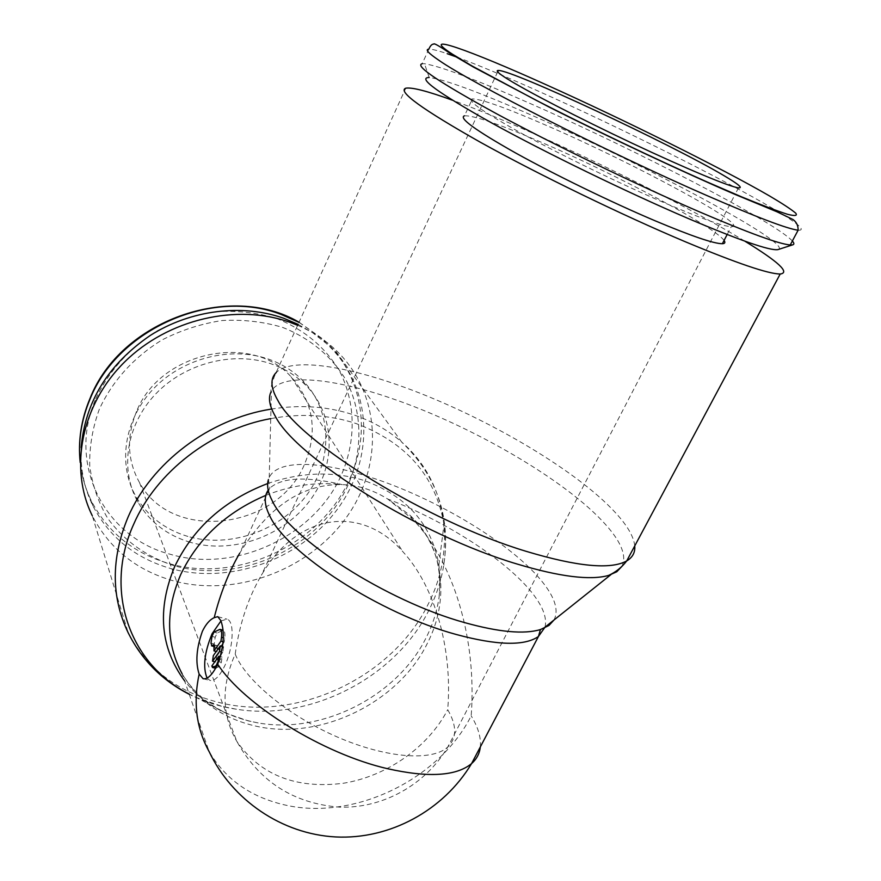 <?xml version="1.0" encoding="UTF-8"?>
<svg xmlns="http://www.w3.org/2000/svg" width="881" height="881" viewBox="0 0 881 881"><rect width="100%" height="100%" fill="white"/><g stroke="black" fill="none" stroke-linecap="round" stroke-linejoin="round"><path stroke-width="0.66" stroke-dasharray="4.41 3.3" d="M298.219 324.406L312.854 332.919L325.959 343.15C371.925 384.523 375.702 455.532 339.031 506.949C302.624 558.565 230.987 585.325 170.617 568.509C135.3 558.235 109.398 537.344 92.901 505.859C84.058 487.843 80.149 468.395 81.162 447.504M174.581 565.822C146.664 556.935 124.353 541.077 107.636 518.237C98.254 502.236 92.296 484.825 89.73 466.027C89.3 446.821 92.549 427.737 99.487 408.784C112.9 380.449 133.659 357.554 161.763 340.077C181.001 330.232 201.132 323.712 222.166 320.53C243.178 319.396 263.309 321.675 282.537 327.38C310.178 338.194 332.269 356.838 346.288 380.57C362.972 413.222 362.917 452.217 347.202 486.94C318.316 547.993 240.028 584.301 174.581 565.822M190.274 542.311C167.181 535.417 149.748 522.037 137.987 502.17C119.442 469.771 126.236 424.719 155.717 393.928C185.109 363.082 233.421 350.803 271.227 363.875C284.662 368.544 296.137 375.625 305.652 385.118C335.749 415.303 336.674 464.904 309.859 500.617C283.197 536.463 232.452 554.446 190.274 542.311M187.884 536.441C164.923 529.558 147.601 516.233 135.905 496.455C117.459 464.21 124.188 419.411 153.459 388.807C182.642 358.16 230.624 346.002 268.209 359.03C281.568 363.677 292.977 370.736 302.447 380.185C332.379 410.238 333.337 459.574 306.709 495.089C280.246 530.725 229.82 548.566 187.884 536.441M297.789 325.364C311.015 331.025 322.787 338.425 333.084 347.566C380.823 390.107 384.81 463.461 346.949 516.651C309.352 570.051 235.315 597.902 172.863 580.689C136.137 570.117 109.266 548.456 92.263 515.693L128.263 632.954C147.116 668.569 177.07 691.673 218.103 702.256C296.809 722.827 392.816 677.17 428.221 604.113C456.699 548.852 447.658 481.687 401.681 442.064C436.888 476.103 450.94 516.905 443.848 564.468C441.425 579.951 436.558 594.972 429.245 609.542C396.373 676.828 311.279 721.363 236.482 709.238L222.078 706.386L196.133 697.411L189.14 694.008M267.67 483.548C301.203 472.051 333.216 470.994 363.71 480.376C406.493 495.783 431.558 523.92 438.903 564.798L440.17 580.557L439.156 596.558C437.251 610.544 432.967 624.155 426.294 637.381C397.705 695.836 322.567 734.479 258.144 722.927L248.299 720.9L226.197 713.302C209.403 705.648 195.516 694.823 184.558 680.826M270.731 418.607C300.928 413.112 329.373 414.753 356.045 423.53C406.251 442.449 435.577 476.07 444.002 524.371C445.973 537.575 445.918 550.944 443.848 564.468M265.809 495.364C291.314 485.277 316.753 481.687 342.114 484.605C306.114 476.192 282.03 477.359 269.872 488.107L239.676 553.235C268.342 506.641 302.491 483.768 342.114 484.605C357.873 485.112 373.07 489.902 387.695 498.998L412.308 518.953C453.087 560.437 477.095 638.185 471.192 715.835C439.035 779.817 353.182 821.29 284.189 804.805C250.49 796.942 225.492 779.233 209.171 751.691L182.092 673.734C197.895 700.01 223.245 716.407 258.144 722.927M792.349 241.02C775.864 222.541 636.038 150.089 532.598 104.564C476.819 79.907 440.786 66.306 424.499 63.74L422.175 63.74L428.838 49.16C431.712 49.017 437.835 50.525 447.185 53.686M778.639 249.389C791.424 242.892 641.126 162.875 531.871 115.312C478.691 91.998 444.465 79.389 429.201 77.506L424.499 63.74M724.061 240.458C715.042 226.979 615.379 174.075 541 142.127C499.318 124.177 473.824 115.389 464.485 115.796L472.381 98.892C466.523 100.478 483.768 112.438 524.107 134.76C563.598 156.278 620.466 183.887 664.219 202.729C700.802 218.345 723.147 226.329 731.252 226.681C752.77 227.386 635.102 163.866 548.599 126.368C506.905 108.165 481.5 99.002 472.381 98.892M744.764 241.13C691.442 208.489 596.25 160.639 519.647 127.415C494.087 116.303 471.665 107.229 452.394 100.192M621.865 566.45C626.909 556.329 621.557 542.432 605.787 524.768C566.725 480.674 471.908 425.743 391.968 398.531C332.28 377.839 281.678 372.905 271.436 391.098L270.676 392.64L271.535 385.404L274.266 376.605L405.767 88.188M553.995 620.004C558.719 610.819 555.338 598.75 543.841 583.773C514.493 545.13 435.985 497.908 369.227 476.874C319.396 460.752 277.559 459.585 269.223 477.48L268.43 479.506L269.872 488.107L268.209 490.133M136.511 411.581C126.28 436.866 127.293 460.543 139.539 482.645C171.663 542.85 277.262 529.668 304.242 464.893C318.217 432.064 313.834 402.716 291.104 376.826C251.834 332.225 159.725 351.816 136.511 411.581M235.205 654.098C239.544 623.825 248.277 597.538 261.404 575.227C297.921 512.257 361.518 504.703 402.771 551.583C434.586 586.03 452.779 648.328 447.713 709.701C456.942 725.603 456.953 738.069 447.746 747.066C432.02 761.591 385.834 758.167 337.016 736.868C288.186 715.658 245.568 680.275 235.205 654.098C221.164 685.947 221.682 715.009 236.769 741.273C260.391 775.137 295.895 789.134 343.26 783.275C386.924 776.249 428.298 747.11 447.713 709.701M220.977 620.929L227.012 619.167C234.742 620.907 233.542 647.854 224.644 666.014C219.479 676.465 214.59 681.277 210.008 680.473L207.09 678.106M216.308 668.194L215.118 666.807L222.078 657.105L221.351 662.314L219.347 666.598L215.735 668.051M221.241 646.147L217.255 651.731L217.2 645.696L214.744 646.676L214.215 644.022L215.184 637.249L217.155 633.021L223.168 630.223C224.754 631.016 225.283 633.659 224.743 638.152L224.203 641.996L223.102 641.709M217.255 651.731L216.286 651.477M224.203 641.996L222.948 643.758M219.765 656.51L215.79 662.038L216.583 656.466L213.323 655.618M215.79 662.038L214.832 661.796M216.583 656.466L223.543 646.742L222.64 646.511M223.543 646.742L222.75 652.336L221.693 652.061M222.75 652.336L221.076 654.671M215.118 666.807L211.847 665.959M222.078 657.105L220.525 656.697M299.133 322.413L323.118 339.218C362.972 374.48 372.09 433.287 348.568 481.323C319.318 545.163 236.637 583.541 168.723 563.455C133.582 553.18 107.801 532.366 91.393 501.003C85.468 488.966 81.735 476.125 80.215 462.481M95.842 398.664C109.068 370.659 129.54 348.039 157.259 330.804C176.244 321.102 196.122 314.693 216.88 311.577C237.639 310.486 257.516 312.766 276.535 318.437C304.264 329.637 325.287 347.213 339.603 371.176C356.144 403.52 356.177 442.119 340.694 476.478C313.052 537.091 234.511 573.465 170.187 554.248C104.949 537.63 66.604 464.342 95.842 398.664M270.974 409.136C300.333 404.412 327.963 406.35 353.854 414.94C372.134 421.162 388.08 430.203 401.681 442.064L333.084 347.566M545.009 627.173C547.068 618.495 543.401 607.89 534.007 595.336C509.174 561.88 446.898 521.64 387.695 498.998L409.588 514.911C444.024 546.958 450.092 599.377 427.351 643.35C397.893 703.842 317.512 742.154 252.704 725.371C221.065 717.354 197.531 700.142 182.092 673.734M798.12 230.216C806.489 230.624 797.944 223.311 772.472 208.268C722.277 178.59 619.508 127.404 538.897 91.393C505.639 76.515 478.482 65.161 457.415 57.32M634.749 545.912C633.791 536.749 627.47 525.792 615.786 513.039C575.282 468.538 478.372 412.76 396.813 384.623C339.857 364.679 290.939 358.303 276.381 372.377M221.351 662.314L218.807 661.653M219.347 666.598L216.858 665.959M214.215 644.022L210.988 643.174M215.228 646.599L214.568 646.423M224.743 638.152L223.256 637.756M217.728 648.35L214.49 647.502M216.715 645.773L214.292 645.134M215.184 637.249L211.969 636.39M217.155 633.021L213.94 632.162M221.649 630.466L218.411 629.607M480.321 746.945C481.191 737.705 478.152 727.332 471.192 715.835M299.177 322.314L323.118 339.218L325.959 343.15M92.901 505.859L91.393 501.003C85.49 488.955 81.768 476.136 80.215 462.536M137.987 502.17L135.905 496.455M236.482 709.238C219.776 706.716 204.018 701.739 189.239 694.294M226.197 713.302L196.133 697.411M439.156 596.558C442.394 563.422 432.538 536.199 409.588 514.911L412.308 518.953M269.223 477.48L271.436 391.098M139.539 482.645L236.769 741.273C259.388 781.689 293.725 803.648 339.802 807.161C382.872 808.505 425.446 784.839 447.746 747.066L735.084 194.426M497.688 71.879L261.404 575.227M217.75 616.656L227.012 619.167M217.2 645.696L213.962 644.837M203.39 678.799L210.008 680.473M738.498 187.851L735.217 194.172M291.104 376.826L402.771 551.583M727.155 234.533L731.252 226.681M438.903 564.798L444.002 524.371M305.652 385.118L302.447 380.185"/><path stroke-width="1.32" d="M81.162 447.504C85.226 401.593 108.264 364.238 150.288 335.441C190.703 309.793 242.242 303.549 283.781 318.294L298.219 324.406M92.263 515.693C68.916 468.417 81.217 404.731 124.628 361.948C167.941 319.098 236.791 303.229 290.058 322.358L297.789 325.364M189.14 694.008C130.168 664.659 103.209 591.195 133.659 524.294C156.157 472.084 211.44 429.366 270.731 418.607M184.558 680.826C160.254 647.678 156.928 609.674 174.581 566.813C193.302 527.862 224.336 500.111 267.67 483.548M422.175 63.74C414.301 65.623 439.19 82.34 496.829 113.902C553.598 144.528 636.137 184.481 698.303 211.363C748.41 232.848 779.057 244.059 790.235 244.973L792.504 244.896C794.365 244.5 794.31 243.211 792.349 241.02M429.201 77.506C416.944 77.583 437.956 92.835 492.237 123.252C545.912 152.82 626.931 192.234 687.918 218.378C739.941 240.447 769.928 250.865 777.901 249.631L778.639 249.389M464.485 115.796C458.406 117.9 475.388 130.256 515.44 152.876C554.645 174.647 611.315 202.234 655.046 220.768C691.618 236.13 714.062 243.773 722.365 243.718C724.964 243.596 725.526 242.506 724.061 240.458M452.394 100.192C427.472 91.117 411.934 87.12 405.767 88.188C397.232 91.272 422.131 109.31 480.475 142.304C537.994 174.262 622.107 215.129 685.715 241.923C736.857 263.254 768.353 273.947 780.203 274.013C790.312 272.736 778.507 261.778 744.764 241.13M270.676 392.64C268.143 398.619 269.685 406.482 275.29 416.228C296.06 457.68 420.028 535.285 516.883 563.961C559.611 576.758 590.16 580.579 608.54 575.447L616.777 571.758L621.865 566.45M268.43 479.506C266.613 485.244 267.879 492.347 272.251 500.826C289.265 538.28 386.682 601.238 464.893 622.68C498.965 632.162 524.151 634.463 540.438 629.563L548.962 625.477L553.995 620.004M214.215 617.68L217.75 616.656L220.834 620.576C224.963 632.095 223.917 646.643 217.695 664.219C212.53 674.692 207.674 679.526 203.126 678.733L199.15 674.108C195.318 662.424 196.408 648.141 202.41 631.259C205.835 624.211 209.777 619.684 214.215 617.68C220.283 593.541 228.774 572.066 239.676 553.235M506.597 78.431C498.172 73.079 495.419 70.425 498.349 70.469C511.696 69.665 670.606 143.922 723.554 175.407C738.3 184.074 743.278 188.215 738.498 187.851C729.997 186.926 686.123 168.689 632.558 143.427C579.037 118.208 525.913 90.688 506.597 78.431M207.09 678.106C202.696 667.468 204.337 652.7 212.035 633.813L220.977 620.929M218.07 661.466L216.065 665.75L212.475 667.49L211.847 665.959L218.807 656.257L218.07 661.466L218.807 661.653M211.991 645.751L210.988 643.174L211.969 636.39L213.94 632.162L219.931 629.364C221.505 630.146 222.023 632.789 221.483 637.293L220.944 641.137L214.006 650.883L213.962 644.837L211.991 645.751L214.568 646.423M223.102 641.709L220.944 641.137M216.286 651.477L214.006 650.883M222.948 643.758L221.241 646.147M212.53 661.202L213.323 655.618L220.272 645.883L219.479 651.477L212.53 661.202L214.832 661.796M222.64 646.511L220.272 645.883M221.693 652.061L219.479 651.477M221.076 654.671L219.765 656.51M215.735 668.051L213.037 667.358M220.525 656.697L218.807 656.257M80.215 462.481C77.98 441.304 81.217 420.248 89.95 399.302C117.691 328.866 212.31 287.624 281.149 314.44L299.133 322.413M189.239 694.294C162.093 680.396 141.764 659.946 128.263 632.954C111.028 597.01 110.951 558.4 128.053 517.114C151.301 462.888 209.403 418.904 270.974 409.136M182.092 673.734C165.936 643.405 165.463 610.357 180.704 574.588C197.917 538.61 226.285 512.202 265.809 495.364M438.892 60.293C470.696 82.66 609.267 153.03 706.529 195.395C756.636 217.2 787.173 228.807 798.12 230.216C798.186 225.525 796.446 221.946 792.933 219.49L776.987 211.803L734.765 194.294C684.757 172.797 610.918 138.229 548.951 106.986L473.538 67.132L450.72 53.719C439.421 46.098 433.782 42.883 433.815 44.072C431.954 44.006 430.291 45.713 428.838 49.16C424.928 49.402 428.287 53.113 438.892 60.293M452.691 54.336L472.128 66.02L536.265 100.357C589.389 127.481 654.374 158.525 706.727 181.805L741.835 196.959C761.746 205.13 776.954 210.9 787.449 214.27C795.047 216.197 797.779 215.801 795.642 213.081C790.929 209.149 782.24 203.456 769.587 195.989C721.913 168.326 623.352 119.442 546.44 84.862C468.824 49.777 417.043 31.331 452.691 54.336M457.415 57.32L447.185 53.686M276.381 372.377C270.004 378.456 270.533 387.86 277.944 400.591C299.331 442.152 426.955 521.486 526.166 551.33C577.121 566.626 610.632 569.831 626.71 560.933C632.613 557.42 635.3 552.409 634.749 545.912M268.209 490.133C263.826 496.421 264.311 504.945 269.685 515.715C286.116 552.75 380.306 613.98 456.259 634.485C497.17 645.487 524.558 646.158 538.423 636.511L545.009 627.173M217.695 664.219C243.839 704.657 322.743 753.883 387.706 768.739C428.43 777.835 456.38 776.128 471.566 763.596C476.687 759.081 479.605 753.53 480.321 746.945M540.438 629.563L538.423 636.511L471.566 763.596C443.352 810.674 389.567 839.67 335.738 836.95C281.898 834.12 232.276 800.168 209.171 751.691C196.375 728.521 193.027 702.664 199.15 674.108M216.858 665.959L216.065 665.75M223.256 637.756L221.483 637.293M214.292 645.134L213.477 644.914M90.005 398.509C120.323 320.728 230.183 281.623 299.177 322.314M498.349 70.469L497.688 71.879M214.557 646.621L211.506 645.828M222.926 630.157L219.931 629.364M215.603 668.294L212.475 667.49M543.247 628.571L610.885 574.676M780.203 274.013L626.71 560.933C621.854 567.32 615.797 572.154 608.54 575.447M722.365 243.718L727.155 234.533M777.901 249.631L792.504 244.896M790.235 244.973L798.12 230.216M89.895 398.741C81.129 419.83 77.902 441.095 80.215 462.536"/></g></svg>
